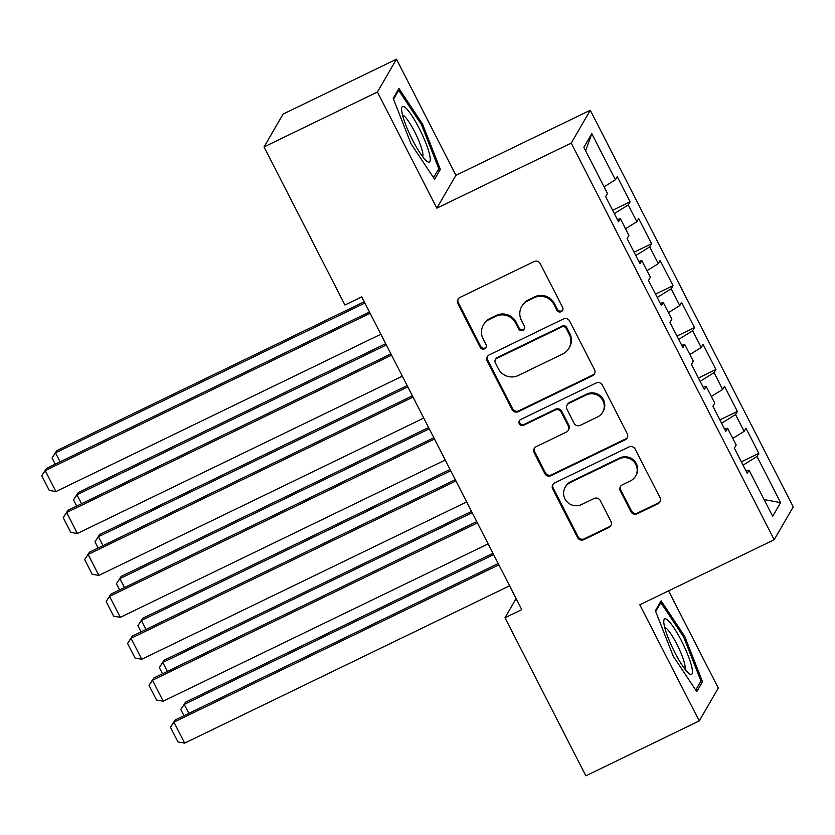 <?xml version="1.0" encoding="UTF-8"?>
<svg xmlns="http://www.w3.org/2000/svg" width="835" height="835" viewBox="0 0 835 835"><rect width="100%" height="100%" fill="white"/><g stroke="black" fill="none" stroke-linecap="round" stroke-linejoin="round"><path stroke-width="1.25" d="M561.235 311.685A3.256 3.183 -149.9 0 0 562.644 307.416L540.266 263.683A4.655 4.551 -149.9 0 0 534.045 261.564L459.855 297.49A4.655 4.551 -149.9 0 0 457.83 303.596L480.208 347.329A3.256 3.183 -149.9 0 0 485.918 347.569A3.256 3.183 -149.9 0 0 485.98 344.531L483.089 338.874A14.894 14.55 -149.9 0 1 489.54 319.314L495.719 316.329A14.894 14.55 -149.9 0 1 515.644 323.103L518.545 328.771A3.256 3.183 -149.9 0 0 524.244 329A3.256 3.183 -149.9 0 0 524.307 325.974L521.416 320.316A14.894 14.55 -149.9 0 1 527.866 300.757L534.045 297.761A14.894 14.55 -149.9 0 1 553.981 304.545L556.872 310.202A3.256 3.183 -149.9 0 0 561.235 311.685M521.718 306.445L522.23 305.558A14.894 14.55 -149.9 0 1 528.378 299.869L534.567 296.874A14.894 14.55 -149.9 0 1 554.492 303.658L557.383 309.315A3.256 3.183 -149.9 0 0 562.8 309.983M458.217 298.836A4.655 4.551 -149.9 0 0 458.352 302.708L480.73 346.442A3.256 3.183 -149.9 0 0 486.137 347.099M483.392 325.013L483.903 324.116A14.894 14.55 -149.9 0 1 490.051 318.427L496.23 315.432A14.894 14.55 -149.9 0 1 516.166 322.216L519.057 327.873A3.256 3.183 -149.9 0 0 524.463 328.541M630.936 511.709A4.655 4.551 -149.9 0 0 637.157 513.828L657.97 503.755A4.655 4.551 -149.9 0 0 659.994 497.639L635.143 449.084A4.655 4.551 -149.9 0 0 628.912 446.965L554.722 482.891A4.655 4.551 -149.9 0 0 552.707 488.997L577.559 537.563A4.655 4.551 -149.9 0 0 583.78 539.681L608.924 527.501A4.655 4.551 -149.9 0 0 610.938 521.395L600.302 500.614A4.655 4.551 -149.9 0 0 594.082 498.495L581.609 504.528A12.452 12.16 -149.9 0 1 565.212 487.264A12.452 12.16 -149.9 0 1 570.347 482.515L619.184 458.864A12.452 12.16 -149.9 0 1 635.592 476.117A12.452 12.16 -149.9 0 1 630.456 480.877L622.315 484.822A4.655 4.551 -149.9 0 0 620.301 490.928L630.936 511.709L631.448 510.822A4.655 4.551 -149.9 0 0 637.679 512.94L658.491 502.868A4.655 4.551 -149.9 0 0 660.13 501.522M521.781 609.623L361.732 296.853L344.928 304.994L264.048 146.929L377.42 92.027L436.851 208.165L571.223 143.109L774.181 539.723L639.808 604.791L699.239 720.929L585.867 775.819L504.987 617.764L521.781 609.623M592.485 375.771A4.655 4.551 -149.9 0 0 594.499 369.654L569.647 321.099A4.655 4.551 -149.9 0 0 563.416 318.97L489.226 354.896A4.655 4.551 -149.9 0 0 487.212 361.012L512.064 409.567A4.655 4.551 -149.9 0 0 518.295 411.686L592.485 375.771L592.996 374.884A4.655 4.551 -149.9 0 0 594.635 373.527M602.39 385.092L627.242 433.647A4.655 4.551 -149.9 0 1 625.227 439.763L551.037 475.689A4.655 4.551 -149.9 0 1 544.806 473.56L534.17 452.779A4.655 4.551 -149.9 0 1 536.195 446.673L566.276 432.102A4.655 4.551 -149.9 0 0 568.291 425.986L561.235 412.208A4.655 4.551 -149.9 0 0 555.014 410.089L523.691 425.255A3.256 3.183 -149.9 0 1 519.391 420.736A3.256 3.183 -149.9 0 1 520.737 419.494L596.169 382.973A4.655 4.551 -149.9 0 1 602.39 385.092M571.223 143.109L590.293 110.251L793.25 506.876L774.181 539.723M612.619 210.263L630.101 201.799L617.232 176.644L615.405 179.796L591.806 133.673L583.863 147.346L607.462 193.47L605.636 196.622L618.505 221.776L620.342 218.624L628.922 235.397L627.095 238.549L639.965 263.703L641.791 260.551L650.371 277.324L648.544 280.477L661.424 305.631L663.251 302.479L671.831 319.252L670.004 322.404L682.873 347.558L684.7 344.406L693.29 361.179L691.453 364.331L704.333 389.486L706.159 386.334L714.739 403.096L712.913 406.248L725.782 431.413L727.609 428.261L736.199 445.024L734.362 448.176L747.241 473.33L749.068 470.178L746.093 471.107M630.101 201.799L628.275 204.951L636.854 221.724L625.519 228.748M634.078 252.191L651.561 243.726L638.691 218.572L636.854 221.724M651.561 243.726L649.734 246.878L658.314 263.651L646.968 270.676M655.527 294.118L673.01 285.654L660.141 260.499L658.314 263.651M673.01 285.654L671.183 288.806L679.763 305.568L668.428 312.603M676.987 336.046L694.47 327.581L681.6 302.416L679.763 305.568M694.47 327.581L692.643 330.733L701.223 347.496L689.887 354.52M698.436 377.973L715.929 369.498L703.049 344.344L701.223 347.496M715.929 369.498L714.092 372.65L722.672 389.423L711.337 396.448M719.895 419.901L737.378 411.425L724.509 386.271L722.672 389.423M737.378 411.425L735.552 414.577L744.131 431.351L732.796 438.375M741.344 461.818L758.838 453.353L745.958 428.198L744.131 431.351M758.838 453.353L757.001 456.505L780.6 502.628L772.667 516.301L749.068 470.178M727.609 428.261L724.644 429.18M757.001 456.505L743.056 465.158M780.6 502.628L764.109 499.57M706.159 386.334L703.185 387.252M735.552 414.577L721.597 423.23M684.7 344.406L681.736 345.325M714.092 372.65L700.137 381.303M663.251 302.479L660.276 303.397M692.643 330.733L678.688 339.375M641.791 260.551L638.827 261.47M671.183 288.806L657.228 297.448M620.342 218.624L617.368 219.553M649.734 246.878L635.779 255.52M628.275 204.951L614.32 213.593M516.124 598.57L504.987 617.764M699.239 720.929L718.309 688.071L668.564 590.867M436.851 208.165L455.92 175.308L396.489 59.181L377.42 92.027M396.489 59.181L283.117 114.071L264.048 146.929M455.92 175.308L590.293 110.251M591.806 133.673L585.627 150.78M615.405 179.796L604.06 186.821M440.348 169.39L422.52 123.987L398.942 88.479L393.202 98.373L411.039 143.777L434.607 179.285L440.348 169.39L437.603 170.726M661.122 600.814L655.381 610.709L673.208 656.112L696.787 691.63L702.527 681.736L684.7 636.322L661.122 600.814M487.588 356.253A4.655 4.551 -149.9 0 0 487.723 360.125L512.575 408.68A4.655 4.551 -149.9 0 0 518.806 410.799L592.996 374.884M566.193 328.416A3.256 3.183 -149.9 0 0 561.83 326.934L496.71 358.465A3.256 3.183 -149.9 0 0 495.301 362.745L498.349 368.705A14.894 14.55 -149.9 0 0 518.284 375.489L562.79 353.936A14.894 14.55 -149.9 0 0 569.24 334.386L566.193 328.416L566.704 327.529A3.256 3.183 -149.9 0 0 562.352 326.047L561.83 326.934M495.364 359.708L495.886 358.82A3.256 3.183 -149.9 0 1 497.222 357.578L562.352 326.047M568.938 348.247L569.46 347.36A14.894 14.55 -149.9 0 0 569.762 333.499L569.24 334.386M566.704 327.529L569.762 333.499M534.557 448.019A4.655 4.551 -149.9 0 0 534.692 451.892L545.328 472.673A4.655 4.551 -149.9 0 0 551.549 474.791L625.739 438.876A4.655 4.551 -149.9 0 0 627.377 437.519M568.197 430.328L568.718 429.44A4.655 4.551 -149.9 0 0 568.812 425.098L561.757 411.321A4.655 4.551 -149.9 0 0 555.525 409.192L524.203 424.368L523.691 425.255M519.694 420.318A3.256 3.183 -149.9 0 0 524.203 424.368M597.505 416.989A12.452 12.16 -149.9 0 0 600.803 397.7A12.452 12.16 -149.9 0 0 586.233 394.965L569.021 403.295A4.655 4.551 -149.9 0 0 567.007 409.411L574.062 423.199A4.655 4.551 -149.9 0 0 580.294 425.318L597.505 416.989M602.64 412.229L603.152 411.342A12.452 12.16 -149.9 0 0 586.744 394.078L586.233 394.965M567.101 405.079L567.623 404.192A4.655 4.551 -149.9 0 1 569.543 402.407L586.744 394.078M620.676 486.168A4.655 4.551 -149.9 0 0 620.812 490.041L631.448 510.822M635.592 476.117L636.103 475.23A12.452 12.16 -149.9 0 0 619.706 457.977L619.184 458.864M565.212 487.264L565.723 486.377A12.452 12.16 -149.9 0 1 570.858 481.618L619.706 457.977M553.083 484.237A4.655 4.551 -149.9 0 0 553.219 488.11L578.071 536.665A4.655 4.551 -149.9 0 0 584.302 538.794L609.446 526.614A4.655 4.551 -149.9 0 0 611.084 525.267M421.393 124.53L422.52 123.987M683.562 636.875L684.7 636.322M699.782 683.061L702.527 681.736M364.237 301.759L56.811 450.618L55.517 452.841L364.895 303.042M55.225 464.156L52.052 457.966L55.517 452.841L60.099 461.797M52.052 457.966L56.811 450.618M380.854 334.24L55.945 491.564L45.215 470.596L46.499 468.383L41.75 475.72L45.215 470.596L370.124 313.271M369.477 311.998L46.499 468.383M55.945 491.564L49.255 490.395L41.75 475.72M385.686 343.686L78.26 492.546L76.977 494.769L386.344 344.97M76.684 506.083L73.511 499.894L76.977 494.769L81.559 503.724M73.511 499.894L78.26 492.546M407.146 385.613L99.72 534.473L98.426 536.696L407.804 386.897M98.133 548.01L94.971 541.811L98.426 536.696L103.008 545.652M94.971 541.811L99.72 534.473M402.313 376.167L77.394 533.492L66.664 512.523L67.959 510.31L63.209 517.648L66.664 512.523L391.584 355.199M390.926 353.925L67.959 510.31M77.394 533.492L70.714 532.323L63.209 517.648M423.762 418.084L98.854 575.419L88.124 554.45L89.408 552.238L84.659 559.575L88.124 554.45L413.033 397.126M412.386 395.842L89.408 552.238M98.854 575.419L92.174 574.25L84.659 559.575M429.691 155.007A30.832 5.574 64.2 0 0 414.118 119.217A30.832 5.574 64.2 0 0 401.604 108.748A30.832 5.574 64.2 0 0 402.188 113.57A30.832 5.574 64.2 0 0 413.137 141.125A30.832 5.574 64.2 0 0 427.082 161.374A30.832 5.574 64.2 0 0 429.691 155.007M422.698 156.709A23.349 4.217 64.2 0 0 422.52 151.824A23.349 4.217 64.2 0 0 413.221 129.07A23.349 4.217 64.2 0 0 402.543 115.073M393.515 99.156L398.66 90.295L421.498 124.697L438.782 168.691L433.553 177.698M397.585 90.817L398.66 90.295M691.871 667.342A30.832 5.574 64.2 0 0 676.298 631.552A30.832 5.574 64.2 0 0 663.783 621.094A30.832 5.574 64.2 0 0 664.357 625.916A30.832 5.574 64.2 0 0 675.317 653.461A30.832 5.574 64.2 0 0 689.261 673.709A30.832 5.574 64.2 0 0 691.871 667.342M684.877 669.054A23.349 4.217 64.2 0 0 684.7 664.169A23.349 4.217 64.2 0 0 675.4 641.405A23.349 4.217 64.2 0 0 664.723 627.419M655.694 611.502L660.84 602.63L683.677 637.042L700.962 681.036L695.732 690.034M659.765 603.152L660.84 602.63M428.605 427.541L121.169 576.4L119.885 578.624L429.253 428.814M119.593 589.938L116.42 583.738L119.885 578.624L124.467 587.569M116.42 583.738L121.169 576.4M450.055 469.468L142.628 618.328L141.334 620.541L450.712 470.742M141.042 631.865L137.879 625.666L141.334 620.541L145.916 629.496M137.879 625.666L142.628 618.328M445.222 460.012L120.303 617.347L109.573 596.378L110.867 594.155L106.118 601.503L109.573 596.378L434.492 439.053M433.835 437.77L110.867 594.155M120.303 617.347L113.623 616.178L106.118 601.503M466.671 501.939L141.762 659.264L131.032 638.305L132.316 636.082L127.567 643.43L131.032 638.305L455.952 480.981M455.294 479.697L132.316 636.082M141.762 659.264L135.082 658.105L127.567 643.43M471.514 511.396L164.077 660.255L162.794 662.468L472.161 512.669M162.501 673.782L159.328 667.593L162.794 662.468L167.376 671.423M159.328 667.593L164.077 660.255M488.131 543.867L163.211 701.191L152.492 680.233L153.776 678.01L149.027 685.358L152.492 680.233L477.401 522.908M476.743 521.625L153.776 678.01M163.211 701.191L156.531 700.022L149.027 685.358M492.963 553.323L185.537 702.183L184.253 704.396L493.621 554.597M183.951 715.71L180.788 709.52L184.253 704.396L188.835 713.351M180.788 709.52L185.537 702.183M509.58 585.794L184.671 743.119L173.941 722.16L175.235 719.937L170.476 727.275L173.941 722.16L498.86 564.836M498.203 563.552L175.235 719.937M184.671 743.119L177.991 741.95L170.476 727.275M554.492 303.658L553.981 304.545M534.567 296.874L534.045 297.761M528.378 299.869L527.866 300.757M519.057 327.873L518.545 328.771M516.166 322.216L515.644 323.103M496.23 315.432L495.719 316.329M490.051 318.427L489.54 319.314M480.73 346.442L480.208 347.329M458.352 302.708L457.83 303.596M557.383 309.315L556.872 310.202M518.806 410.799L518.295 411.686M512.575 408.68L512.064 409.567M487.723 360.125L487.212 361.012M497.222 357.578L496.71 358.465M625.739 438.876L625.227 439.763M551.549 474.791L551.037 475.689M545.328 472.673L544.806 473.56M534.692 451.892L534.17 452.779M568.812 425.098L568.291 425.986M561.757 411.321L561.235 412.208M555.525 409.192L555.014 410.089M569.543 402.407L569.021 403.295M620.812 490.041L620.301 490.928M570.858 481.618L570.347 482.515M609.446 526.614L608.924 527.501M584.302 538.794L583.78 539.681M578.071 536.665L577.559 537.563M553.219 488.11L552.707 488.997M658.491 502.868L657.97 503.755M637.679 512.94L637.157 513.828"/></g></svg>

